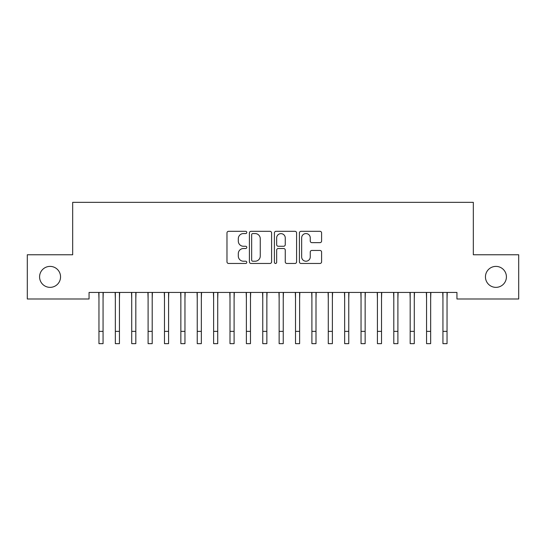 <?xml version="1.0" encoding="UTF-8"?>
<svg xmlns="http://www.w3.org/2000/svg" width="546" height="546" viewBox="0 0 546 546"><rect width="100%" height="100%" fill="white"/><g stroke="black" fill="none" stroke-linecap="round" stroke-linejoin="round"><path stroke-width="0.82" d="M246.792 232.439A1.126 1.126 0 0 0 245.666 231.313L228.583 231.313A1.611 1.611 0 0 0 226.979 232.917L226.979 261.862A1.611 1.611 0 0 0 228.583 263.465L245.666 263.465A1.126 1.126 0 0 0 246.792 262.339A1.126 1.126 0 0 0 245.666 261.22L243.455 261.22A5.146 5.146 0 0 1 238.309 256.074L238.309 253.658A5.146 5.146 0 0 1 243.455 248.519L245.666 248.519A1.126 1.126 0 0 0 246.792 247.393A1.126 1.126 0 0 0 245.666 246.266L243.455 246.266A5.146 5.146 0 0 1 238.309 241.12L238.309 238.704A5.146 5.146 0 0 1 243.455 233.565L245.666 233.565A1.126 1.126 0 0 0 246.792 232.439M485.449 276.877A10.483 10.483 0 0 0 495.932 287.36A10.483 10.483 0 0 0 506.415 276.877A10.483 10.483 0 0 0 495.932 266.393A10.483 10.483 0 0 0 485.449 276.877M39.585 276.877A10.483 10.483 0 0 0 50.068 287.36A10.483 10.483 0 0 0 60.551 276.877A10.483 10.483 0 0 0 50.068 266.393A10.483 10.483 0 0 0 39.585 276.877M319.99 242.649A1.611 1.611 0 0 0 321.594 241.039L321.594 232.917A1.611 1.611 0 0 0 319.99 231.313L301.017 231.313A1.611 1.611 0 0 0 299.406 232.917L299.406 261.862A1.611 1.611 0 0 0 301.017 263.465L319.99 263.465A1.611 1.611 0 0 0 321.594 261.862L321.594 252.054A1.611 1.611 0 0 0 319.99 250.443L311.868 250.443A1.611 1.611 0 0 0 310.258 252.054L310.258 256.913A4.3 4.3 0 0 1 305.958 261.22A4.3 4.3 0 0 1 301.658 256.913L301.658 237.865A4.3 4.3 0 0 1 305.958 233.565A4.3 4.3 0 0 1 310.258 237.865L310.258 241.039A1.611 1.611 0 0 0 311.868 242.649L319.99 242.649M456.947 292.438L89.053 292.438L89.053 298.99L27.3 298.99L27.3 254.764L72.673 254.764L72.673 202.348L473.327 202.348L473.327 254.764L518.7 254.764L518.7 298.99L456.947 298.99L456.947 292.438M271.594 232.917A1.611 1.611 0 0 0 269.983 231.313L251.01 231.313A1.611 1.611 0 0 0 249.406 232.917L249.406 261.862A1.611 1.611 0 0 0 251.01 263.465L269.983 263.465A1.611 1.611 0 0 0 271.594 261.862L271.594 232.917M276.017 231.313L294.99 231.313A1.611 1.611 0 0 1 296.594 232.917L296.594 261.862A1.611 1.611 0 0 1 294.99 263.465L286.868 263.465A1.611 1.611 0 0 1 285.258 261.862L285.258 250.123A1.611 1.611 0 0 0 283.654 248.519L278.269 248.519A1.611 1.611 0 0 0 276.658 250.123L276.658 262.339A1.126 1.126 0 0 1 275.532 263.465A1.126 1.126 0 0 1 274.406 262.339L274.406 232.917A1.611 1.611 0 0 1 276.017 231.313M252.784 233.565A1.126 1.126 0 0 0 251.658 234.691L251.658 260.094A1.126 1.126 0 0 0 252.784 261.22L255.112 261.22A5.146 5.146 0 0 0 260.258 256.074L260.258 238.704A5.146 5.146 0 0 0 255.112 233.565L252.784 233.565M285.258 237.947A4.3 4.3 0 0 0 280.958 233.64A4.3 4.3 0 0 0 276.658 237.947L276.658 244.656A1.611 1.611 0 0 0 278.269 246.266L283.654 246.266A1.611 1.611 0 0 0 285.258 244.656L285.258 237.947M103.058 298.607L103.262 292.438M98.963 298.607L98.758 292.438M98.963 343.652L103.058 343.652L98.963 343.652L98.963 292.949M103.058 343.652L103.058 292.949M119.438 298.607L119.642 292.438M115.343 298.607L115.138 292.438M135.817 298.607L136.022 292.438M131.722 298.607L131.518 292.438M115.343 343.652L119.438 343.652L115.343 343.652L115.343 292.949M119.438 343.652L119.438 292.949M131.722 343.652L135.817 343.652L131.722 343.652L131.722 292.949M135.817 343.652L135.817 292.949M152.197 298.607L152.402 292.438M148.102 298.607L147.898 292.438M168.577 298.607L168.782 292.438M164.482 298.607L164.278 292.438M148.102 343.652L152.197 343.652L148.102 343.652L148.102 292.949M152.197 343.652L152.197 292.949M164.482 343.652L168.577 343.652L164.482 343.652L164.482 292.949M168.577 343.652L168.577 292.949M184.958 298.607L185.162 292.438M180.863 298.607L180.658 292.438M180.863 343.652L184.958 343.652L180.863 343.652L180.863 292.949M184.958 343.652L184.958 292.949M201.338 298.607L201.542 292.438M197.243 298.607L197.038 292.438M197.243 343.652L201.338 343.652L197.243 343.652L197.243 292.949M201.338 343.652L201.338 292.949M217.718 298.607L217.922 292.438M213.623 298.607L213.418 292.438M213.623 343.652L217.718 343.652L213.623 343.652L213.623 292.949M217.718 343.652L217.718 292.949M234.097 298.607L234.302 292.438M230.002 298.607L229.798 292.438M230.002 343.652L234.097 343.652L230.002 343.652L230.002 292.949M234.097 343.652L234.097 292.949M250.477 298.607L250.682 292.438M246.382 298.607L246.178 292.438M246.382 343.652L250.477 343.652L246.382 343.652L246.382 292.949M250.477 343.652L250.477 292.949M266.858 298.607L267.062 292.438M262.762 298.607L262.558 292.438M262.762 343.652L266.858 343.652L262.762 343.652L262.762 292.949M266.858 343.652L266.858 292.949M283.238 298.607L283.442 292.438M279.142 298.607L278.938 292.438M279.142 343.652L283.238 343.652L279.142 343.652L279.142 292.949M283.238 343.652L283.238 292.949M299.618 298.607L299.822 292.438M295.522 298.607L295.318 292.438M295.522 343.652L299.618 343.652L295.522 343.652L295.522 292.949M299.618 343.652L299.618 292.949M315.998 298.607L316.202 292.438M311.902 298.607L311.698 292.438M311.902 343.652L315.998 343.652L311.902 343.652L311.902 292.949M315.998 343.652L315.998 292.949M332.377 298.607L332.582 292.438M328.282 298.607L328.078 292.438M328.282 343.652L332.377 343.652L328.282 343.652L328.282 292.949M332.377 343.652L332.377 292.949M348.757 298.607L348.962 292.438M344.663 298.607L344.458 292.438M344.663 343.652L348.757 343.652L344.663 343.652L344.663 292.949M348.757 343.652L348.757 292.949M365.137 298.607L365.342 292.438M361.043 298.607L360.838 292.438M361.043 343.652L365.137 343.652L361.043 343.652L361.043 292.949M365.137 343.652L365.137 292.949M381.517 298.607L381.722 292.438M377.423 298.607L377.218 292.438M377.423 343.652L381.517 343.652L377.423 343.652L377.423 292.949M381.517 343.652L381.517 292.949M397.897 298.607L398.102 292.438M393.803 298.607L393.598 292.438M393.803 343.652L397.897 343.652L393.803 343.652L393.803 292.949M397.897 343.652L397.897 292.949M414.277 298.607L414.482 292.438M410.183 298.607L409.978 292.438M410.183 343.652L414.277 343.652L410.183 343.652L410.183 292.949M414.277 343.652L414.277 292.949M430.657 298.607L430.862 292.438M426.562 298.607L426.358 292.438M426.562 343.652L430.657 343.652L426.562 343.652L426.562 292.949M430.657 343.652L430.657 292.949M447.038 298.607L447.242 292.438M442.942 298.607L442.738 292.438M442.942 343.652L447.038 343.652L442.942 343.652L442.942 292.949M447.038 343.652L447.038 292.949M98.963 331.367L103.058 331.367M115.343 331.367L119.438 331.367M131.722 331.367L135.817 331.367M148.102 331.367L152.197 331.367M164.482 331.367L168.577 331.367M180.863 331.367L184.958 331.367M197.243 331.367L201.338 331.367M213.623 331.367L217.718 331.367M230.002 331.367L234.097 331.367M246.382 331.367L250.477 331.367M262.762 331.367L266.858 331.367M279.142 331.367L283.238 331.367M295.522 331.367L299.618 331.367M311.902 331.367L315.998 331.367M328.282 331.367L332.377 331.367M344.663 331.367L348.757 331.367M361.043 331.367L365.137 331.367M377.423 331.367L381.517 331.367M393.803 331.367L397.897 331.367M410.183 331.367L414.277 331.367M426.562 331.367L430.657 331.367M442.942 331.367L447.038 331.367"/></g></svg>
